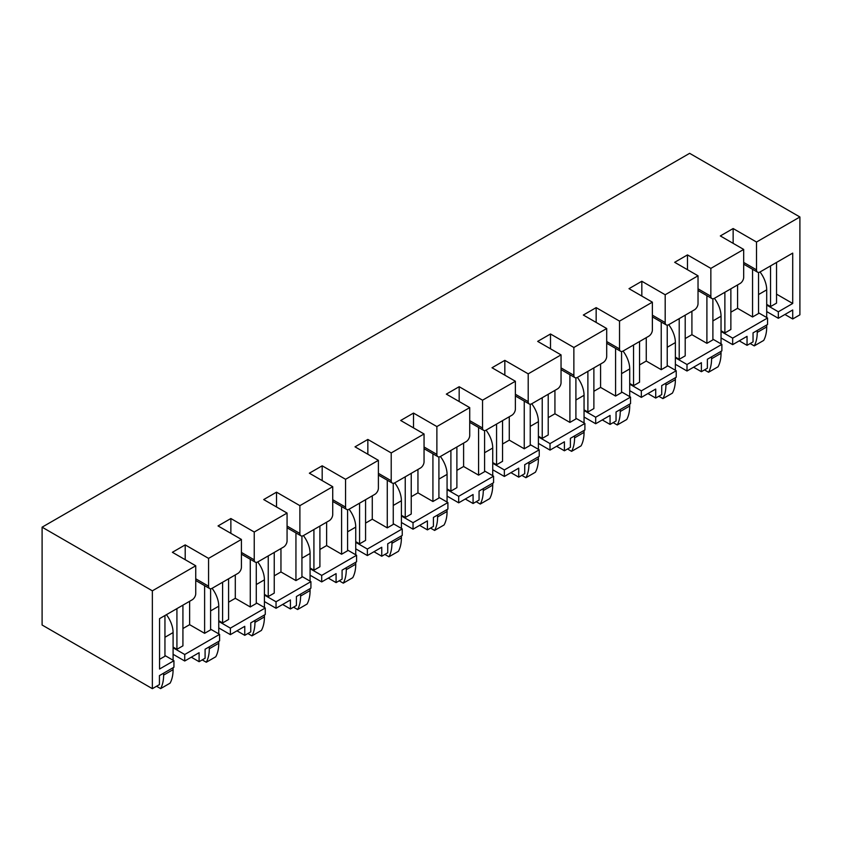 <?xml version="1.0" encoding="UTF-8"?>
<svg xmlns="http://www.w3.org/2000/svg" width="842" height="842" viewBox="0 0 842 842"><rect width="100%" height="100%" fill="white"/><g stroke="black" fill="none" stroke-linecap="round" stroke-linejoin="round"><path stroke-width="1.26" d="M743.686 249.432L710.848 268.387L710.848 296.205A5.084 2.936 120 0 0 711.911 298.542A5.084 2.936 120 0 0 714.448 298.289L740.097 283.48A5.084 2.936 120 0 0 743.686 277.25L743.686 249.432L720.32 235.939L733.14 228.54L756.516 242.033L799.9 216.983L799.9 314.824L792.711 318.971L784.923 314.476M758.547 312.814L767.546 318.002L767.546 324.507L753.043 332.885L753.043 341.873L747.043 345.336L739.255 340.842M712.89 339.179L721.878 344.367L721.878 350.872L707.375 359.25L707.375 368.238L701.386 371.701L693.597 367.207M647.93 393.561L655.718 398.066L661.717 394.603L661.717 385.604L676.221 377.237L676.221 370.733L667.232 365.544M602.272 419.926L610.061 424.421L616.049 420.968L616.049 411.97L630.553 403.602L630.553 397.098L621.564 391.909M556.604 446.292L564.403 450.786L570.392 447.334L570.392 438.335L584.895 429.957L584.895 423.452L575.907 418.263M510.947 472.657L518.735 477.151L524.724 473.688L524.724 464.7L539.227 456.322L539.227 449.817L530.239 444.629M465.279 499.011L473.078 503.516L479.066 500.053L479.066 491.054L493.57 482.687L493.57 476.183L484.582 470.994M438.914 497.359L447.902 502.548L447.902 509.052L433.409 517.42L433.409 526.418L427.41 529.881L419.621 525.376M393.256 523.713L402.244 528.913L402.244 535.417L387.741 543.785L387.741 552.784L381.752 556.236L373.964 551.742M347.588 550.079L356.576 555.267L356.576 561.772L342.084 570.15L342.084 579.138L336.084 582.601L328.296 578.107M301.931 576.444L310.919 581.633L310.919 588.137L296.416 596.515L296.416 605.503L290.427 608.966L282.638 604.472M236.97 630.826L244.759 635.331L250.758 631.868L250.758 622.869L265.262 614.502L265.262 607.998L256.273 602.809M210.605 629.174L219.594 634.363L219.594 640.867L205.09 649.235L205.09 658.233L199.101 661.696L191.313 657.192M164.948 655.529L173.936 660.717L173.936 667.222L159.433 675.6L159.433 684.599L152.36 688.672L152.36 590.831L42.1 527.176L42.1 625.017L152.36 688.672M799.9 216.983L689.64 153.328L42.1 527.176M208.574 558.383L208.574 586.2A5.084 2.936 120 0 0 209.626 588.526A5.084 2.936 120 0 0 212.163 588.274L237.812 573.465A5.084 2.936 120 0 0 241.412 567.245L241.412 539.427L208.574 558.383L185.198 544.89L185.198 559.698M241.412 539.427L218.036 525.934L230.866 518.525L230.866 533.333M254.231 532.018L254.231 559.835A5.084 2.936 120 0 0 255.284 562.161A5.084 2.936 120 0 0 257.831 561.909L283.47 547.111A5.084 2.936 120 0 0 287.069 540.88L287.069 513.062L254.231 532.018L230.866 518.525M287.069 513.062L263.704 499.569L276.523 492.17L276.523 506.968M299.889 505.653L299.889 533.47A5.084 2.936 120 0 0 300.941 535.807A5.084 2.936 120 0 0 303.488 535.554L329.138 520.745A5.084 2.936 120 0 0 332.727 514.515L332.727 486.697L299.889 505.653L276.523 492.17M332.727 486.697L309.361 473.204L322.181 465.805L322.181 480.614M345.557 479.298L345.557 507.116A5.084 2.936 120 0 0 346.609 509.442A5.084 2.936 120 0 0 349.146 509.189L374.795 494.38A5.084 2.936 120 0 0 378.395 488.149L378.395 460.332L345.557 479.298L322.181 465.805M378.395 460.332L355.019 446.839L367.849 439.44L367.849 454.248M391.214 452.933L391.214 480.75A5.084 2.936 120 0 0 392.267 483.076A5.084 2.936 120 0 0 394.814 482.824L420.463 468.015A5.084 2.936 120 0 0 424.052 461.784L424.052 433.977L391.214 452.933L367.849 439.44M424.052 433.977L400.687 420.484L413.506 413.075L413.506 427.883M436.882 426.568L436.882 454.385A5.084 2.936 120 0 0 437.935 456.711A5.084 2.936 120 0 0 440.471 456.459L466.121 441.65A5.084 2.936 120 0 0 469.72 435.43L469.72 407.612L436.882 426.568L413.506 413.075M469.72 407.612L446.344 394.119L459.174 386.71L459.174 401.518M482.54 400.203L482.54 428.02A5.084 2.936 120 0 0 483.592 430.346A5.084 2.936 120 0 0 486.139 430.094L511.789 415.295A5.084 2.936 120 0 0 515.378 409.065L515.378 381.247L482.54 400.203L459.174 386.71M515.378 381.247L492.012 367.754L504.832 360.355L504.832 375.164M528.208 373.848L528.208 401.655A5.084 2.936 120 0 0 529.26 403.992A5.084 2.936 120 0 0 531.797 403.739L557.446 388.93A5.084 2.936 120 0 0 561.046 382.7L561.046 354.882L528.208 373.848L504.832 360.355M561.046 354.882L537.67 341.389L550.5 333.99L550.5 348.798M573.865 347.483L573.865 375.3A5.084 2.936 120 0 0 574.918 377.626A5.084 2.936 120 0 0 577.465 377.374L603.114 362.565A5.084 2.936 120 0 0 606.703 356.334L606.703 328.517L573.865 347.483L550.5 333.99M606.703 328.517L583.338 315.034L596.157 307.625L596.157 322.433M619.533 321.118L619.533 348.935A5.084 2.936 120 0 0 620.586 351.261A5.084 2.936 120 0 0 623.122 351.009L648.772 336.2A5.084 2.936 120 0 0 652.371 329.98L652.371 302.162L619.533 321.118L596.157 307.625M652.371 302.162L628.995 288.669L641.825 281.26L641.825 296.068M665.191 294.753L665.191 322.57A5.084 2.936 120 0 0 666.243 324.896A5.084 2.936 120 0 0 668.79 324.644L694.429 309.835A5.084 2.936 120 0 0 698.029 303.615L698.029 275.797L665.191 294.753L641.825 281.26M698.029 275.797L674.663 262.304L687.482 254.905L687.482 269.703M710.848 268.387L687.482 254.905M173.936 660.717L159.548 669.022L159.548 618.649L192.155 599.83A5.084 2.936 120 0 0 195.744 593.599L195.744 565.782L152.36 590.831M195.744 565.782L172.378 552.299L185.198 544.89M756.516 242.033L756.516 269.85A5.084 2.936 120 0 0 757.568 272.177A5.084 2.936 120 0 0 760.115 271.924L792.711 253.105L792.711 303.478L776.534 294.132M733.14 228.54L733.14 243.349M737.581 284.933L737.581 308.319L730.867 312.193M792.711 303.478L778.324 311.782L778.324 318.287L766.704 311.572M778.324 311.782L766.704 305.067M778.324 318.287L792.711 309.982L792.711 318.971M767.546 318.002L732.666 338.137L732.666 344.641L721.036 337.937M732.666 338.137L721.036 331.432M732.666 344.641L747.043 336.337L747.043 345.336M721.878 344.367L686.998 364.502L686.998 371.006L675.379 364.291M686.998 364.502L675.379 357.787M686.998 371.006L701.386 362.702L701.386 371.701M676.221 370.733L641.341 390.867L641.341 397.371L629.711 390.656M641.341 390.867L629.711 384.152M641.341 397.371L655.718 389.067L655.718 398.066M630.553 397.098L595.683 417.232L595.683 423.737L584.053 417.022M595.683 417.232L584.053 410.517M595.683 423.737L610.061 415.432L610.061 424.421M584.895 423.452L550.015 443.597L550.015 450.102L538.396 443.387M550.015 443.597L538.396 436.882M550.015 450.102L564.403 441.797L564.403 450.786M539.227 449.817L504.358 469.952L504.358 476.456L492.728 469.752M504.358 469.952L492.728 463.247M504.358 476.456L518.735 468.152L518.735 477.151M493.57 476.183L458.69 496.317L458.69 502.821L447.07 496.106M458.69 496.317L447.07 489.602M458.69 502.821L473.078 494.517L473.078 503.516M447.902 502.548L413.033 522.682L413.033 529.186L401.402 522.472M413.033 522.682L401.402 515.967M413.033 529.186L427.41 520.882L427.41 529.881M402.244 528.913L367.365 549.047L367.365 555.552L355.745 548.837M367.365 549.047L355.745 542.332M367.365 555.552L381.752 547.247L381.752 556.236M356.576 555.267L321.707 575.402L321.707 581.906L310.077 575.202M321.707 575.402L310.077 568.697M321.707 581.906L336.084 573.612L336.084 582.601M310.919 581.633L276.039 601.767L276.039 608.271L264.42 601.556M276.039 601.767L264.42 595.062M276.039 608.271L290.427 599.967L290.427 608.966M265.262 607.998L230.382 628.132L230.382 634.636L218.752 627.922M230.382 628.132L218.752 621.417M230.382 634.636L244.759 626.332L244.759 635.331M219.594 634.363L184.724 654.497L184.724 661.002L173.094 654.287M184.724 654.497L173.094 647.782M184.724 661.002L199.101 652.697L199.101 661.696M691.913 311.298L691.913 334.684L685.209 338.558M646.256 337.653L646.256 361.039L639.541 364.923M600.588 364.018L600.588 387.404L593.884 391.277M554.931 390.383L554.931 413.769L548.216 417.643M509.273 416.748L509.273 440.134L502.558 444.008M463.605 443.103L463.605 466.5L456.89 470.373M417.948 469.468L417.948 492.854L411.233 496.738M372.28 495.833L372.28 519.219L365.575 523.092M326.622 522.198L326.622 545.584L319.907 549.458M280.954 548.563L280.954 571.95L274.25 575.823M235.297 574.918L235.297 598.304L228.582 602.188M189.629 601.283L189.629 624.669L182.925 628.542M176.925 608.619L176.925 649.308L182.925 645.846L182.925 605.156M204.617 585.632L204.617 633.321L189.629 624.669M222.593 582.254L222.593 622.943L228.582 619.48L228.582 578.791M250.274 559.277L250.274 606.956L235.297 598.304M268.251 555.888L268.251 596.578L274.25 593.115L274.25 552.436M295.942 532.912L295.942 580.591L280.954 571.95M313.919 529.534L313.919 570.213L319.907 566.761L319.907 526.071M341.599 506.547L341.599 554.236L326.622 545.584M359.576 503.169L359.576 543.858L365.575 540.396L365.575 499.706M387.267 480.182L387.267 527.871L372.28 519.219M405.244 476.804L405.244 517.493L411.233 514.03L411.233 473.341M432.925 453.817L432.925 501.506L417.948 492.854M450.902 450.438L450.902 491.128L456.89 487.665L456.89 446.986M478.582 427.462L478.582 475.141L463.605 466.5M496.57 424.084L496.57 464.763L502.558 461.311L502.558 420.621M524.25 401.097L524.25 448.786L509.273 440.134M542.227 397.719L542.227 438.398L548.216 434.946L548.216 394.256M569.908 374.732L569.908 422.421L554.931 413.769M587.884 371.354L587.884 412.043L593.884 408.58L593.884 367.891M615.576 348.367L615.576 396.056L600.588 387.404M633.552 344.988L633.552 385.678L639.541 382.215L639.541 341.526M661.233 322.012L661.233 369.691L646.256 361.039M679.21 318.623L679.21 359.313L685.209 355.85L685.209 315.171M706.901 295.647L706.901 343.325L691.913 334.684M176.925 649.308L173.094 647.088M159.548 659.339L164.948 656.223L164.948 615.534M222.593 622.943L218.752 620.733M204.617 633.321L210.605 629.858L210.605 588.769M268.251 596.578L264.42 594.368M250.274 606.956L256.273 603.503L256.273 562.403M313.919 570.213L310.077 568.003M295.942 580.591L301.931 577.138L301.931 536.038M359.576 543.858L355.745 541.638M341.599 554.236L347.588 550.773L347.588 509.673M405.244 517.493L401.402 515.272M387.267 527.871L393.256 524.408L393.256 483.319M450.902 491.128L447.07 488.918M432.925 501.506L438.914 498.043L438.914 456.953M496.57 464.763L492.728 462.553M478.582 475.141L484.582 471.688L484.582 430.588M542.227 438.398L538.396 436.188M524.25 448.786L530.239 445.323L530.239 404.223M587.884 412.043L584.053 409.822M569.908 422.421L575.907 418.958L575.907 377.858M633.552 385.678L629.711 383.468M615.576 396.056L621.564 392.593L621.564 351.503M679.21 359.313L675.379 357.103M661.233 369.691L667.232 366.238L667.232 325.138M724.878 292.269L724.878 332.948L721.036 330.738M706.901 343.325L712.89 339.873L712.89 298.773M770.535 265.904L770.535 306.593L766.704 304.372M752.559 269.282L752.559 316.971L758.547 313.508L758.547 272.408M724.878 332.948L730.867 329.496L730.867 288.806M752.559 316.971L737.581 308.319M776.534 262.441L776.534 303.131L770.535 306.593M760.021 271.966A20.345 11.746 60 0 1 766.704 289.848L766.704 317.518M757.232 330.464L757.232 332.401A43.131 24.902 60 0 1 754.243 345.894L763.705 340.421A43.131 24.902 60 0 0 766.704 326.928L766.704 324.991M754.243 345.894L750.759 343.883A43.131 24.902 60 0 1 750.569 343.304M714.363 298.331A20.345 11.746 60 0 1 721.036 316.213L721.036 343.883M711.574 356.819L711.574 358.766A43.131 24.902 60 0 1 708.575 372.259L718.047 366.786A43.131 24.902 60 0 0 721.036 353.293L721.036 351.356M708.575 372.259L705.101 370.248A43.131 24.902 60 0 1 704.912 369.67M668.706 324.696A20.345 11.746 60 0 1 675.379 342.578L675.379 370.248M665.906 383.184L665.906 385.12A43.131 24.902 60 0 1 662.917 398.613L672.379 393.151A43.131 24.902 60 0 0 675.379 379.658L675.379 377.721M662.917 398.613L659.433 396.614A43.131 24.902 60 0 1 659.244 396.024M623.038 351.061A20.345 11.746 60 0 1 629.711 368.933L629.711 396.614M620.249 409.549L620.249 411.485A43.131 24.902 60 0 1 617.249 424.978L626.722 419.516A43.131 24.902 60 0 0 629.711 406.023L629.711 404.086M617.249 424.978L613.776 422.968A43.131 24.902 60 0 1 613.586 422.389M577.38 377.416A20.345 11.746 60 0 1 584.053 395.298L584.053 422.968M574.581 435.914L574.581 437.851A43.131 24.902 60 0 1 571.592 451.344L581.054 445.881A43.131 24.902 60 0 0 584.053 432.388L584.053 430.441M571.592 451.344L568.118 449.333A43.131 24.902 60 0 1 567.918 448.754M531.712 403.781A20.345 11.746 60 0 1 538.396 421.663L538.396 449.333M528.923 462.279L528.923 464.216A43.131 24.902 60 0 1 525.924 477.709L535.396 472.236A43.131 24.902 60 0 0 538.396 458.743L538.396 456.806M525.924 477.709L522.45 475.698A43.131 24.902 60 0 1 522.261 475.12M486.055 430.146A20.345 11.746 60 0 1 492.728 448.028L492.728 475.698M483.266 488.634L483.266 490.57A43.131 24.902 60 0 1 480.266 504.063L489.728 498.601A43.131 24.902 60 0 0 492.728 485.108L492.728 483.171M480.266 504.063L476.793 502.064A43.131 24.902 60 0 1 476.593 501.485M440.387 456.511A20.345 11.746 60 0 1 447.07 474.393L447.07 502.064M437.598 514.999L437.598 516.935A43.131 24.902 60 0 1 434.598 530.428L444.071 524.966A43.131 24.902 60 0 0 447.07 511.473L447.07 509.536M434.598 530.428L431.125 528.429A43.131 24.902 60 0 1 430.936 527.839M394.73 482.876A20.345 11.746 60 0 1 401.402 500.748L401.402 528.429M391.94 541.364L391.94 543.301A43.131 24.902 60 0 1 388.941 556.794L398.413 551.331A43.131 24.902 60 0 0 401.402 537.838L401.402 535.901M388.941 556.794L385.468 554.783A43.131 24.902 60 0 1 385.278 554.204M349.062 509.231A20.345 11.746 60 0 1 355.745 527.113L355.745 554.783M346.272 567.729L346.272 569.666A43.131 24.902 60 0 1 343.283 583.159L352.745 577.686A43.131 24.902 60 0 0 355.745 564.193L355.745 562.256M343.283 583.159L339.8 581.148A43.131 24.902 60 0 1 339.61 580.57M303.404 535.596A20.345 11.746 60 0 1 310.077 553.478L310.077 581.148M300.615 594.084L300.615 596.031A43.131 24.902 60 0 1 297.615 609.524L307.088 604.051A43.131 24.902 60 0 0 310.077 590.558L310.077 588.621M297.615 609.524L294.142 607.514A43.131 24.902 60 0 1 293.953 606.935M257.747 561.961A20.345 11.746 60 0 1 264.42 579.843L264.42 607.514M254.947 620.449L254.947 622.385A43.131 24.902 60 0 1 251.958 635.878L261.42 630.416A43.131 24.902 60 0 0 264.42 616.923L264.42 614.986M251.958 635.878L248.474 633.879A43.131 24.902 60 0 1 248.285 633.289M212.079 588.326A20.345 11.746 60 0 1 218.752 606.198L218.752 633.879M209.29 646.814L209.29 648.75A43.131 24.902 60 0 1 206.29 662.244L215.762 656.781A43.131 24.902 60 0 0 218.752 643.288L218.752 641.351M206.29 662.244L202.817 660.233A43.131 24.902 60 0 1 202.627 659.654M166.421 614.692A20.345 11.746 60 0 1 173.094 632.563L173.094 660.233M163.622 673.179L163.622 675.116A43.131 24.902 60 0 1 160.633 688.609L170.095 683.146A43.131 24.902 60 0 0 173.094 669.653L173.094 667.706M160.633 688.609L157.159 686.598A43.131 24.902 60 0 1 156.959 686.019M743.686 262.441L756.516 269.85M698.029 288.806L710.848 296.205M652.371 315.171L665.191 322.57M606.703 341.526L619.533 348.935M561.046 367.891L573.865 375.3M515.378 394.256L528.208 401.655M469.72 420.621L482.54 428.02M424.052 446.986L436.882 454.385M378.395 473.341L391.214 480.75M332.727 499.706L345.557 507.116M287.069 526.071L299.889 533.47M241.412 552.436L254.231 559.835M195.744 578.791L208.574 586.2M758.547 294.553L766.704 289.848M757.232 332.401L766.704 326.928M712.89 320.918L721.036 316.213M711.574 358.766L721.036 353.293M667.232 347.283L675.379 342.578M665.906 385.12L675.379 379.658M621.564 373.637L629.711 368.933M620.249 411.485L629.711 406.023M575.907 400.003L584.053 395.298M574.581 437.851L584.053 432.388M530.239 426.368L538.396 421.663M528.923 464.216L538.396 458.743M484.582 452.733L492.728 448.028M483.266 490.57L492.728 485.108M438.914 479.098L447.07 474.393M437.598 516.935L447.07 511.473M393.256 505.453L401.402 500.748M391.94 543.301L401.402 537.838M347.588 531.818L355.745 527.113M346.272 569.666L355.745 564.193M301.931 558.183L310.077 553.478M300.615 596.031L310.077 590.558M256.273 584.548L264.42 579.843M254.947 622.385L264.42 616.923M210.605 610.903L218.752 606.198M209.29 648.75L218.752 643.288M164.948 637.268L173.094 632.563M163.622 675.116L173.094 669.653M743.686 264.167L757.568 272.177M698.029 290.522L711.911 298.542M652.371 316.887L666.243 324.896M606.703 343.252L620.586 351.261M561.046 369.617L574.918 377.626M515.378 395.972L529.26 403.992M469.72 422.337L483.592 430.346M424.052 448.702L437.935 456.711M378.395 475.067L392.267 483.076M332.727 501.432L346.609 509.442M287.069 527.787L300.941 535.807M241.412 554.152L255.284 562.161M195.744 580.517L209.626 588.526"/></g></svg>
